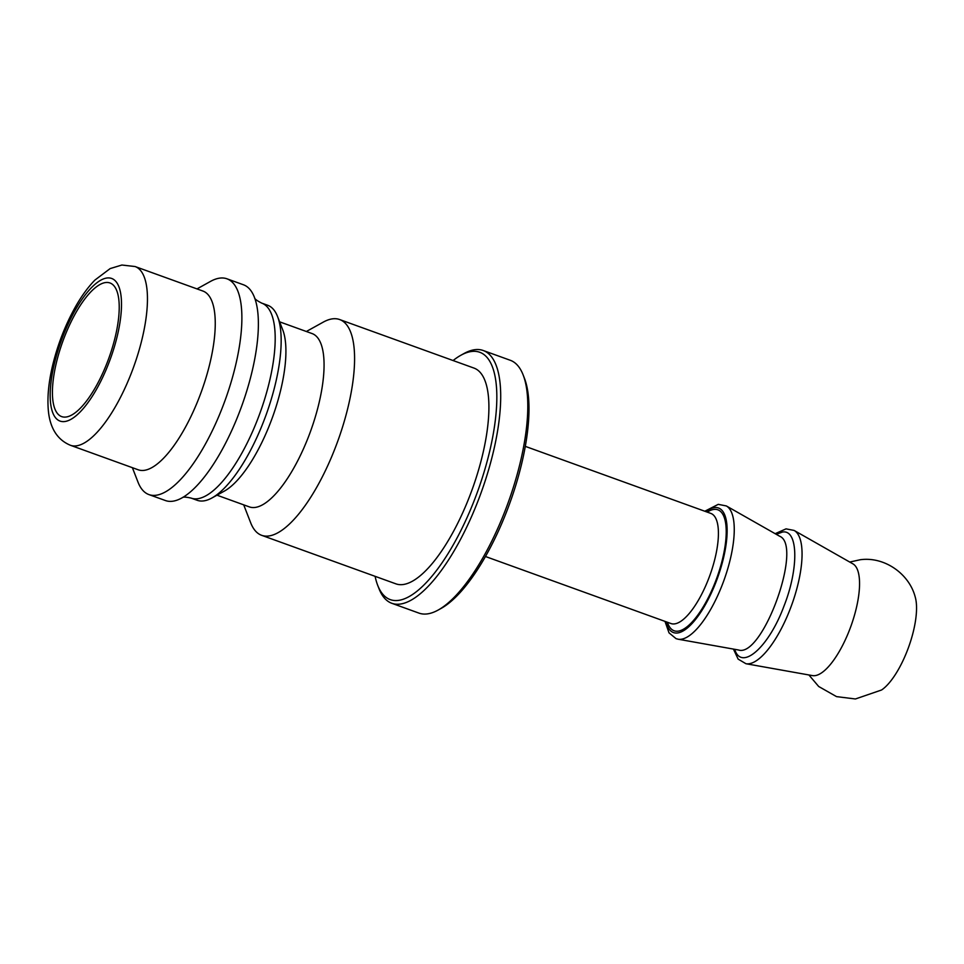 <?xml version="1.0" encoding="UTF-8"?>
<svg xmlns="http://www.w3.org/2000/svg" width="964" height="964" viewBox="0 0 964 964"><rect width="100%" height="100%" fill="white"/><g stroke="black" fill="none" stroke-linecap="round" stroke-linejoin="round"><path stroke-width="1.45" d="M377.707 585.341L378.997 588.655A134.406 46.368 -70.1 0 0 391.818 603.295A134.406 46.368 -70.1 0 0 481.12 492.664A134.406 46.368 -70.1 0 0 483.193 350.498A134.406 46.368 -70.1 0 0 475.204 349.643A134.406 46.368 -70.1 0 0 463.961 353.547L460.852 355.27A131.526 45.38 109.9 0 1 471.854 351.45A131.526 45.38 109.9 0 1 472.794 504.124A131.526 45.38 109.9 0 1 377.707 585.341A131.526 45.38 109.9 0 1 375.104 576.327M453.092 360.536A131.526 45.38 109.9 0 1 460.852 355.27M483.193 350.498L510.318 360.295A134.406 46.368 109.9 0 1 523.139 374.936A134.406 46.368 109.9 0 1 508.233 502.461A134.406 46.368 109.9 0 1 438.174 610.043A134.406 46.368 109.9 0 1 418.942 613.104L391.818 603.295M243.711 504.847L250.7 522.825A114.728 39.584 -70.1 0 0 261.654 535.321L395.975 583.871A114.728 39.584 -70.1 0 0 472.191 489.435A114.728 39.584 -70.1 0 0 473.963 368.079L339.641 319.542A114.728 39.584 -70.1 0 0 332.821 318.807A114.728 39.584 -70.1 0 0 323.229 322.145L306.359 331.496M438.174 610.043L441.283 608.32A131.526 45.38 -70.1 0 0 509.848 503.039A131.526 45.38 -70.1 0 0 524.428 378.25L523.139 374.936M734.713 649.326C741.292 671.438 768.766 647.422 784.033 605.982C799.011 568.061 798.228 528.983 782.358 532.068L776.273 534.321M70.468 445.296L138.262 469.805A95.038 32.788 -70.1 0 0 201.404 391.565A95.038 32.788 -70.1 0 0 202.874 291.032L135.081 266.534L121.886 265.028L110.161 268.582L94.93 280.066C87.857 287.332 81.253 296.454 75.108 307.432C65.034 325.591 57.491 345.136 52.478 366.043C48.754 381.84 47.332 396.047 48.2 408.676C49.068 421.846 53.55 438.319 70.468 445.296A95.038 32.788 -70.1 0 0 133.61 367.055A95.038 32.788 -70.1 0 0 135.081 266.534M105.739 282.524A71.047 24.51 -70.1 0 0 60.816 347.124A71.047 24.51 -70.1 0 0 61.672 416.605A71.047 24.51 -70.1 0 0 108.872 358.114A71.047 24.51 -70.1 0 0 109.968 282.97A71.047 24.51 -70.1 0 0 105.739 282.524M794.131 530.441A70.987 24.486 -70.1 0 1 791.721 604.91A70.987 24.486 -70.1 0 1 745.955 663.726L812.519 675.607A59.527 20.533 -70.1 0 0 850.887 626.299A59.527 20.533 -70.1 0 0 852.911 563.856L794.131 530.441L786.046 528.862L775.152 533.682M808.904 674.969L818.689 686.489L836.535 696.623L855.405 698.972L881.566 689.995A54.599 18.834 -70.1 0 0 908.606 647.157A54.599 18.834 -70.1 0 0 915.198 596.945C909.269 573.942 884.518 556.288 860.189 559.747L849.73 562.048M261.654 535.321A114.728 39.584 -70.1 0 0 337.87 440.885A114.728 39.584 -70.1 0 0 339.641 319.542M216.96 495.183L249.399 506.907A92.158 31.8 -70.1 0 0 310.637 431.041A92.158 31.8 -70.1 0 0 312.059 333.556L279.62 321.831M212.02 497.93L224.455 491.038A92.158 31.8 -70.1 0 0 272.499 417.255A92.158 31.8 -70.1 0 0 282.729 329.821L277.572 316.566A103.69 35.776 -70.1 0 0 267.667 305.263L261.69 303.106A103.69 35.776 -70.1 0 1 260.087 412.773A103.69 35.776 -70.1 0 1 191.197 498.123L197.186 500.292A103.69 35.776 -70.1 0 0 212.02 497.93A103.69 35.776 -70.1 0 0 266.076 414.93A103.69 35.776 -70.1 0 0 277.572 316.566M132.381 467.685L137.985 482.096A114.728 39.584 -70.1 0 0 148.938 494.592L165.471 500.557A114.728 39.584 -70.1 0 0 183.919 496.737A114.728 39.584 -70.1 0 0 241.687 406.121A114.728 39.584 -70.1 0 0 255.207 299.515A114.728 39.584 -70.1 0 0 243.458 284.778L226.938 278.801A114.728 39.584 -70.1 0 0 220.117 278.078A114.728 39.584 -70.1 0 0 210.513 281.404L196.993 288.911M148.938 494.592A114.728 39.584 -70.1 0 0 225.166 400.144A114.728 39.584 -70.1 0 0 226.938 278.801M667.437 622.274A64.323 22.196 -70.1 0 0 713.866 585.558A64.323 22.196 -70.1 0 0 714.023 509.414A64.323 22.196 -70.1 0 0 707.251 512.113M525.284 446.356L710.793 513.402A58.563 20.208 109.9 0 1 709.89 575.339A58.563 20.208 109.9 0 1 670.992 623.551L485.47 556.505M666.028 621.756A66.239 22.859 -70.1 0 0 713.649 587.823A66.239 22.859 -70.1 0 0 714.553 507.594A66.239 22.859 -70.1 0 0 705.841 511.607M726.338 505.943L779.599 536.213C803.374 545.347 762.584 658.171 738.484 649.989L678.162 639.216A70.987 24.486 -70.1 0 0 723.916 580.412A70.987 24.486 -70.1 0 0 726.338 505.943L718.252 504.353L704.817 511.233M107.088 277.981A75.843 26.173 109.9 0 1 99.955 382.889A75.843 26.173 109.9 0 1 50.417 388.492A75.843 26.173 109.9 0 1 107.088 277.981M745.955 663.726L738.135 659.111L733.435 649.097M665.003 621.382L669.028 632.854L676.065 638.662L678.162 639.216M182.425 497.569C183.425 496.834 186.353 497.014 191.197 498.123M254.58 297.924C254.882 299.129 257.255 300.852 261.69 303.106"/></g></svg>
